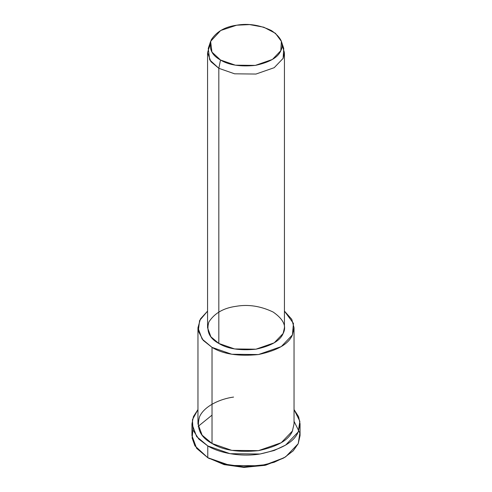 <?xml version="1.0" encoding="UTF-8"?>
<svg xmlns="http://www.w3.org/2000/svg" width="492" height="492" viewBox="0 0 492 492"><rect width="100%" height="100%" fill="white"/><g stroke="black" fill="none" stroke-linecap="round" stroke-linejoin="round"><path stroke-width="0.74" d="M283.355 458.193L265.797 465.137L244.29 467.4L224.26 464.645L207.778 457.701L224.001 464.577L243.669 467.388L264.917 465.346L284.222 457.701L265.797 464.676L243.558 466.81L222.981 463.87L207.778 457.701L194.924 445.85L192.114 438.058L192.919 429.75M294.044 421.337L299.868 433.065L298.207 443.71L293.195 450.85L284.222 457.701M210.619 41.359L208.257 48.413L209.672 59.87L218.823 68.308L220.521 60.012L211.947 52.097L210.619 41.359L220.656 30.51L236.677 25.203L249.622 24.6L263.786 27.208L275.434 33.302L281.381 41.359L280.809 50.682L272.439 59.434L255.323 65.393L235.342 65.172L220.521 60.012L218.823 68.308L234.629 73.818L255.951 74.052L274.204 67.693L283.128 58.364L283.743 48.413L281.381 41.359M220.521 60.012C228.743 65.079 240.348 66.875 255.323 65.393C269.579 62.349 278.072 57.447 280.809 50.682C284.302 44.034 281.19 37.337 271.479 30.59C259.788 24.981 248.183 23.186 236.677 25.203C224.955 26.783 216.462 31.685 211.191 39.914C208.633 48.56 211.738 55.264 220.521 60.012M282.027 44.889L284.438 52.619L283.128 58.364L274.204 67.693L255.951 74.052L234.629 73.818L218.823 68.308L210.896 61.66L207.562 52.619L209.973 44.889M207.562 52.619L207.562 327.752L210.896 336.792L218.823 343.447L218.823 68.308L218.823 343.447L234.629 348.951L255.951 349.191L274.204 342.832L283.128 333.496L284.438 327.752L284.438 52.619M197.956 327.752L197.956 423.864L202.12 435.168L212.027 443.483L212.027 347.37C222.993 354.129 238.46 356.522 258.435 354.548C277.445 350.488 288.767 343.951 292.408 334.935L293.447 323.379L284.438 311.11L291.768 319.308L294.044 327.752L292.408 334.935L281.258 346.602L258.435 354.548L231.787 354.252L212.027 347.37L202.12 339.056L197.956 327.752L200.441 318.939L207.562 311.11L199.604 320.544L198.288 331.011L203.221 340.384L212.027 347.37L212.027 443.483L231.787 450.364L258.435 450.66L281.258 442.714L292.408 431.047L294.044 423.864L294.044 327.752M218.823 343.447C209.457 338.379 206.136 331.233 208.872 322.008C214.494 313.232 223.553 307.998 236.049 306.319C248.331 304.167 260.705 306.079 273.177 312.063C283.533 319.265 286.854 326.405 283.128 333.496C280.212 340.71 271.154 345.944 255.951 349.191C239.967 350.765 227.593 348.853 218.823 343.447M191.948 423.864L191.948 435.635L196.634 448.347L207.778 457.701L207.778 445.93C218.245 452.4 239.389 457.363 259.991 454.011C281.375 449.448 294.111 442.093 298.207 431.945L299.868 421.293L294.044 409.572L298.632 416.755L300.052 423.864L298.207 431.945L285.661 445.069L274.185 450.494L259.991 454.011L230.01 453.679L207.778 445.93L196.634 436.576L191.948 423.864L193.467 416.521L197.956 409.572L192.433 419.682L193.024 430.057L198.823 439.098L207.778 445.93L207.778 457.701L230.01 465.444L259.991 465.776L274.185 462.265L285.661 456.834L298.207 443.71L300.052 435.635L300.052 423.864M292.617 430.58L292.408 431.047C288.767 440.063 277.445 446.601 258.435 450.66C238.46 452.634 222.993 450.242 212.027 443.483C200.318 437.148 196.173 428.218 199.592 416.687C204.272 406.041 220.287 398.846 233.565 397.075M198.153 426.373L212.027 415.137M209.475 458.679L207.778 457.701"/></g></svg>
